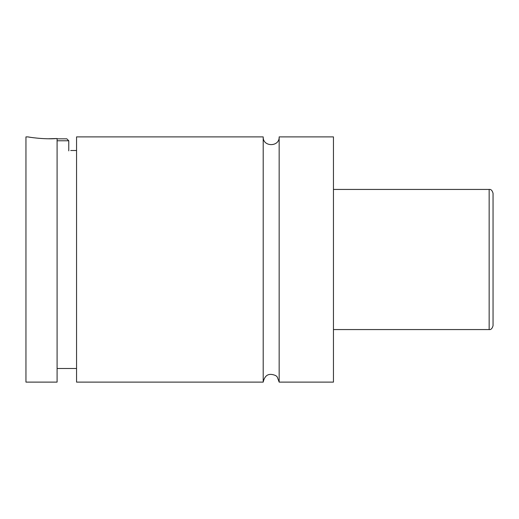 <?xml version="1.0" encoding="UTF-8"?>
<svg xmlns="http://www.w3.org/2000/svg" width="519" height="519" viewBox="0 0 519 519"><rect width="100%" height="100%" fill="white"/><g stroke="black" fill="none" stroke-linecap="round" stroke-linejoin="round"><path stroke-width="0.78" d="M263.198 382.114C264.813 374.88 269.024 372.72 275.842 375.639L277.224 376.904L279.157 382.114L279.157 136.886C279.65 147.182 262.705 147.182 263.198 136.886L76.553 136.886L76.553 382.114L263.198 382.114L263.198 136.886M57.09 138.833L66.821 138.833L68.767 140.779L57.09 140.779M68.767 140.779L68.767 150.873M30.219 137.269L27.896 136.886C27.332 136.912 43.784 139.669 57.09 138.521L48.481 138.768M57.09 152.352C74.918 150.108 74.918 150.108 57.09 152.352M493.05 259.5L493.05 325.673C492.246 328.559 490.948 329.857 489.158 329.565L489.158 189.435C490.948 189.143 492.246 190.441 493.05 193.328L493.05 259.5M279.157 382.114L333.458 382.114L333.458 136.886L279.157 136.886M57.09 138.521L57.09 382.114L25.95 382.114L25.95 136.886L27.896 136.886M489.158 189.435L333.458 189.435M489.158 329.565L333.458 329.565M76.553 150.51L70.714 150.51M76.553 368.49L57.09 368.49"/></g></svg>
